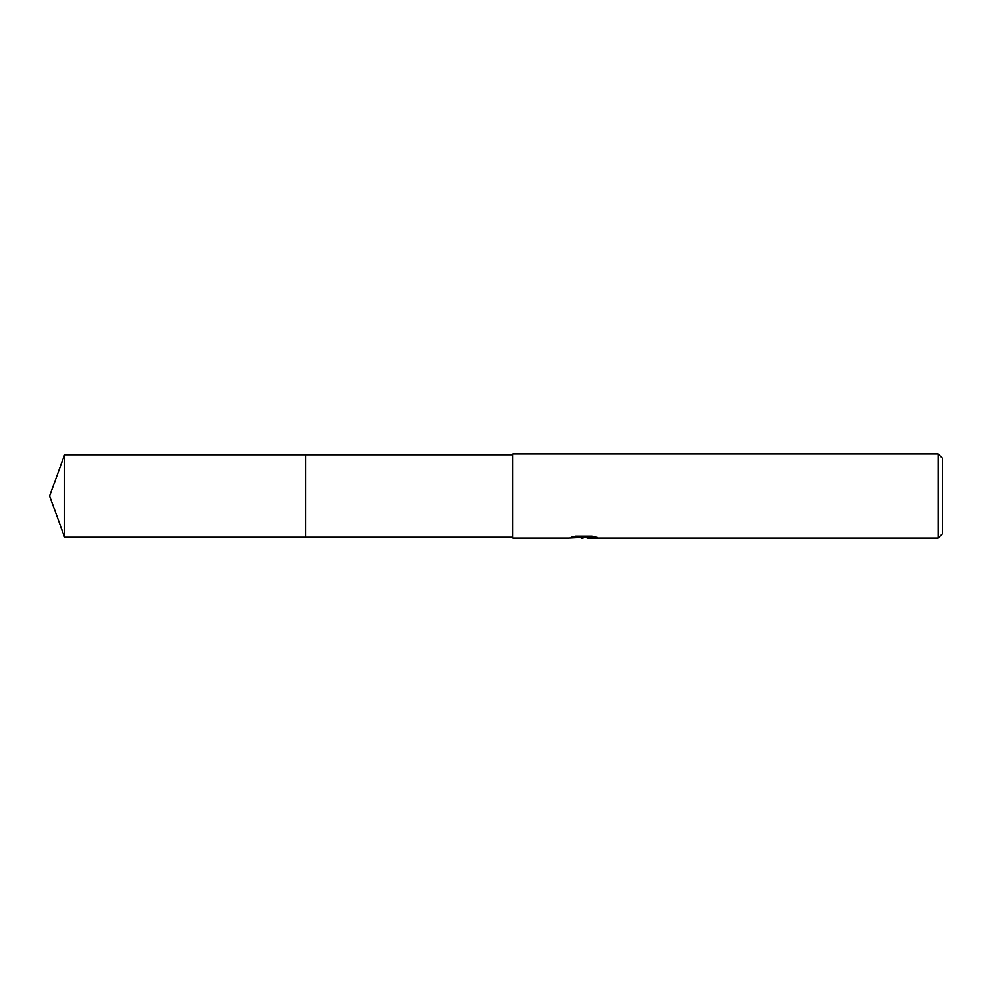<?xml version="1.0" encoding="UTF-8"?>
<svg xmlns="http://www.w3.org/2000/svg" width="992" height="992" viewBox="0 0 992 992"><rect width="100%" height="100%" fill="white"/><g stroke="black" fill="none" stroke-linecap="round" stroke-linejoin="round"><path stroke-width="1.49" d="M512.839 537.267L305.648 537.28L305.66 454.733L512.839 454.733M305.648 537.28L305.648 454.72L305.648 537.28L64.616 537.267L64.616 454.733L305.648 454.72M587.338 537.453L578.138 537.701M583.036 538.11L581.039 538.11M938.184 538.11L938.184 453.89L942.4 458.093L942.4 533.907L938.184 538.11L587.5 538.11L587.338 537.242L593.39 536.461M574.517 536.449L584.722 536.449L584.722 537.317L568.701 538.11L512.839 538.11L512.839 453.89L938.184 453.89M587.338 537.267L571.256 537.317L575.645 536.213L592.249 536.213L597.072 537.441L587.338 538.086M64.616 454.733L49.6 496L64.616 537.267"/></g></svg>
